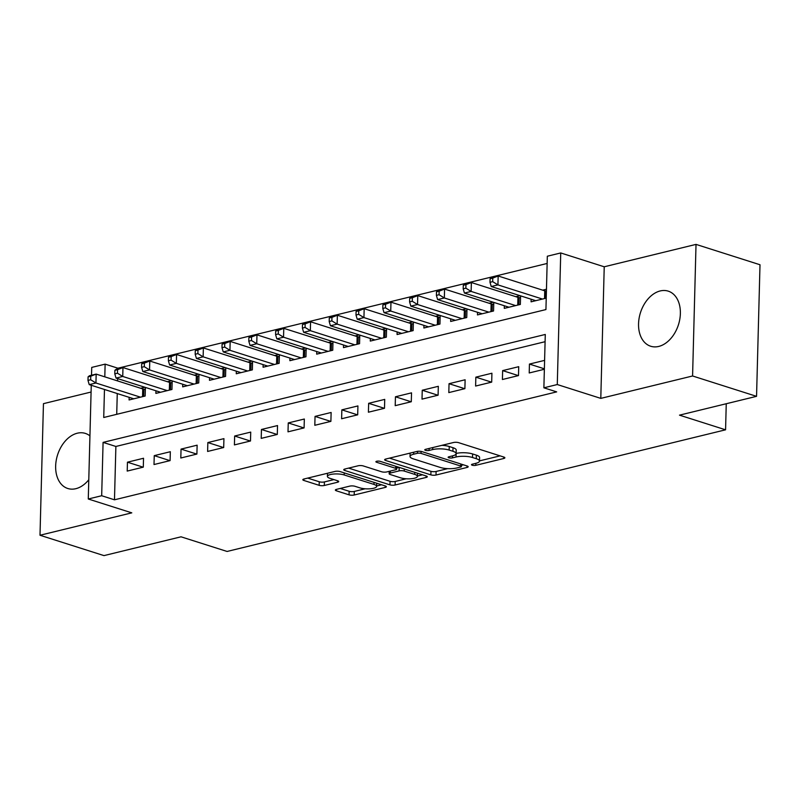 <?xml version="1.0" encoding="UTF-8"?>
<svg xmlns="http://www.w3.org/2000/svg" width="800" height="800" viewBox="0 0 800 800"><rect width="100%" height="100%" fill="white"/><g stroke="black" fill="none" stroke-linecap="round" stroke-linejoin="round"><path stroke-width="1.2" d="M472.19 465.21A2.55 0.71 -178.5 0 0 475.79 465.32L503.74 458.5A3.64 1.02 -178.5 0 0 504.87 457.79A3.64 1.02 -178.5 0 0 503.86 457.06L458.65 442.67A3.64 1.02 -178.5 0 0 453.5 442.51L425.55 449.33A2.55 0.71 -178.5 0 0 424.77 449.82A2.55 0.71 -178.5 0 0 425.47 450.34A2.55 0.71 -178.5 0 0 429.07 450.45L432.69 449.57A11.64 3.27 -178.5 0 1 449.14 450.07L452.91 451.27A11.64 3.27 -178.5 0 1 456.13 453.63A11.64 3.27 -178.5 0 1 452.53 455.88L448.92 456.77A2.55 0.71 -178.5 0 0 448.13 457.26A2.55 0.71 -178.5 0 0 448.83 457.77A2.55 0.71 -178.5 0 0 452.43 457.88L456.05 457A11.64 3.27 -178.5 0 1 472.51 457.51L476.27 458.7A11.64 3.27 -178.5 0 1 479.5 461.06A11.64 3.27 -178.5 0 1 475.89 463.32L472.28 464.2A2.55 0.71 -178.5 0 0 471.49 464.69A2.55 0.71 -178.5 0 0 472.19 465.21M89.94 435.89A28.91 19.93 -72.3 0 0 85.33 433.4A28.91 19.93 -72.3 0 0 77.29 433.21A28.91 19.93 -72.3 0 0 56.21 460.47A28.91 19.93 -72.3 0 0 67.8 488.5A28.91 19.93 -72.3 0 0 75.84 488.69A28.91 19.93 -72.3 0 0 88.79 479.76M658.73 346.43A28.91 19.93 -72.3 0 0 679.81 319.17A28.91 19.93 -72.3 0 0 668.23 291.14A28.91 19.93 -72.3 0 0 660.18 290.95A28.91 19.93 -72.3 0 0 639.11 318.21A28.91 19.93 -72.3 0 0 650.69 346.24A28.91 19.93 -72.3 0 0 658.73 346.43M336.49 489.36A3.64 1.02 -178.5 0 0 335.36 490.07A3.64 1.02 -178.5 0 0 336.37 490.8L349.05 494.84A3.64 1.02 -178.5 0 0 354.2 495L385.24 487.42A3.64 1.02 -178.5 0 0 386.36 486.72A3.64 1.02 -178.5 0 0 385.36 485.98L340.14 471.59A3.64 1.02 -178.5 0 0 335 471.43L303.96 479.01A3.64 1.02 -178.5 0 0 302.83 479.71A3.64 1.02 -178.5 0 0 303.84 480.45L319.16 485.33A3.64 1.02 -178.5 0 0 324.3 485.48L337.59 482.24A3.64 1.02 -178.5 0 0 338.71 481.54A3.64 1.02 -178.5 0 0 337.71 480.8L330.11 478.38A9.73 2.73 -178.5 0 1 327.41 476.41A9.73 2.73 -178.5 0 1 333.56 474.04A9.73 2.73 -178.5 0 1 344.18 474.95L373.95 484.42A9.73 2.73 -178.5 0 1 376.64 486.39A9.73 2.73 -178.5 0 1 370.5 488.76A9.73 2.73 -178.5 0 1 359.87 487.85L354.91 486.28A3.64 1.02 -178.5 0 0 349.77 486.12L336.49 489.36M545.09 341.7L115.88 446.46L114.48 499.81L101.68 495.73L88.28 499L91.26 385.27M756.55 396.34L692.58 375.98L696.02 244.39L760 264.75L756.55 396.34L679.5 415.15L725.57 429.81L227.09 551.46L181.03 536.81L103.98 555.61L40 535.25L131.79 512.85L88.28 499M696.02 244.39L604.23 266.79L600.79 398.38L692.58 375.98M600.79 398.38L557.28 384.54L543.88 387.81L545.28 334.46L103.08 442.39L101.68 495.73M114.48 499.81L556.68 391.88L543.88 387.81M430.86 474.87A3.64 1.02 -178.5 0 0 436.01 475.03L467.05 467.45A3.64 1.02 -178.5 0 0 468.17 466.75A3.64 1.02 -178.5 0 0 467.17 466.01L421.95 451.62A3.64 1.02 -178.5 0 0 416.81 451.47L385.77 459.04A3.64 1.02 -178.5 0 0 384.64 459.75A3.64 1.02 -178.5 0 0 385.65 460.48L430.86 474.87L430.96 471.32A3.64 1.02 -178.5 0 0 436.1 471.47L447.7 468.64M426.14 477.44L395.1 485.01A3.64 1.02 -178.5 0 1 389.96 484.86L344.74 470.47A3.64 1.02 -178.5 0 1 343.74 469.73A3.64 1.02 -178.5 0 1 344.86 469.03L358.15 465.78A3.64 1.02 -178.5 0 1 363.29 465.94L381.63 471.78A3.64 1.02 -178.5 0 0 386.77 471.93L395.58 469.78A3.64 1.02 -178.5 0 0 396.71 469.08A3.64 1.02 -178.5 0 0 395.7 468.34L376.61 462.27A2.55 0.71 -178.5 0 1 375.9 461.75A2.55 0.71 -178.5 0 1 377.51 461.13A2.55 0.71 -178.5 0 1 380.29 461.37L426.26 476A3.64 1.02 -178.5 0 1 427.27 476.73A3.64 1.02 -178.5 0 1 426.14 477.44L426.18 475.97M91.08 392.03L43.45 403.66L40 535.25M144.85 387.26L140.7 388.27M171.65 380.72L167.5 381.73M198.45 374.18L194.3 375.19M225.25 367.64L221.1 368.65M252.05 361.1L247.9 362.11M278.85 354.56L274.7 355.57M305.65 348.02L301.5 349.03M332.45 341.47L328.3 342.49M359.25 334.93L355.1 335.95M386.05 328.39L381.9 329.41M412.85 321.85L408.7 322.87M439.65 315.31L435.5 316.33M466.45 308.77L462.3 309.78M493.25 302.23L489.1 303.24M520.05 295.69L515.9 296.7M544.6 360.38L529.44 364.07L529.21 372.97L544.37 369.27M502.41 379.51L518.49 375.58L518.72 366.69L502.64 370.61L502.41 379.51M475.61 386.05L491.69 382.12L491.92 373.23L475.84 377.16L475.61 386.05M448.81 392.59L464.89 388.66L465.12 379.77L449.04 383.7L448.81 392.59M422.01 399.13L438.09 395.2L438.32 386.31L422.25 390.24L422.01 399.13M395.21 405.67L411.29 401.74L411.53 392.85L395.45 396.78L395.21 405.67M368.41 412.21L384.49 408.29L384.73 399.39L368.65 403.32L368.41 412.21M341.61 418.75L357.69 414.83L357.93 405.93L341.85 409.86L341.61 418.75M314.81 425.29L330.89 421.37L331.13 412.48L315.05 416.4L314.81 425.29M288.01 431.83L304.09 427.91L304.33 419.02L288.25 422.94L288.01 431.83M261.21 438.37L277.29 434.45L277.53 425.56L261.45 429.48L261.21 438.37M234.41 444.91L250.49 440.99L250.73 432.1L234.65 436.02L234.41 444.91M207.61 451.45L223.69 447.53L223.93 438.64L207.85 442.56L207.61 451.45M180.81 458L196.89 454.07L197.13 445.18L181.05 449.1L180.81 458M154.01 464.54L170.09 460.61L170.33 451.72L154.25 455.64L154.01 464.54M143.53 458.26L127.45 462.19L127.21 471.08L143.29 467.15L143.53 458.26M547.14 263.46L117.93 368.21L117.91 368.8M117.65 378.6L117.59 380.92M117.26 393.55L116.72 414.32M546.46 289.24L542.7 290.16M531.14 299.22L531.07 301.83L546.23 298.14M520.58 295.86L520.35 304.45L504.27 308.37L504.34 305.76M493.78 302.4L493.55 310.99L477.47 314.92L477.54 312.3M466.98 308.94L466.75 317.53L450.67 321.46L450.74 318.84M440.18 315.48L439.95 324.07L423.87 328L423.94 325.38M413.38 322.02L413.15 330.61L397.08 334.54L397.14 331.92M386.58 328.56L386.36 337.15L370.28 341.08L370.34 338.46M359.78 335.1L359.56 343.69L343.48 347.62L343.54 345M332.98 341.64L332.76 350.24L316.68 354.16L316.74 351.54M306.18 348.18L305.96 356.78L289.88 360.7L289.94 358.09M279.38 354.72L279.16 363.32L263.08 367.24L263.14 364.63M252.58 361.26L252.36 369.86L236.28 373.78L236.34 371.17M225.78 367.81L225.56 376.4L209.48 380.32L209.54 377.71M198.98 374.35L198.76 382.94L182.68 386.86L182.75 384.25M172.18 380.89L171.96 389.48L155.88 393.4L155.95 390.79M145.38 387.43L145.16 396.02L129.08 399.95L129.15 397.33M725.57 429.81L726.25 403.74M91.52 375.24L91.73 367.41L105.13 364.14L104.8 376.85M117.93 368.21L105.13 364.14M104.47 389.48L103.73 417.49L545.93 309.57L547.33 256.22L560.73 252.95L557.28 384.54M604.23 266.79L560.73 252.95M115.88 446.46L103.08 442.39M529.44 364.07L544.38 368.83M502.64 370.61L518.36 375.61M475.84 377.16L491.56 382.16M449.04 383.7L464.76 388.7M422.25 390.24L437.96 395.24M395.45 396.78L411.16 401.78M368.65 403.32L384.36 408.32M341.85 409.86L357.56 414.86M315.05 416.4L330.76 421.4M288.25 422.94L303.96 427.94M261.45 429.48L277.16 434.48M234.65 436.02L250.36 441.02M207.85 442.56L223.56 447.56M181.05 449.1L196.76 454.1M154.25 455.64L169.96 460.64M127.45 462.19L143.16 467.19M479.5 461.06L479.59 457.51A11.64 3.27 -178.5 0 0 476.37 455.15L476.27 458.7M456.05 457L456.14 453.45A11.64 3.27 -178.5 0 1 472.6 453.95L476.37 455.15M456.13 453.63L456.23 450.07A11.64 3.27 -178.5 0 0 453.01 447.71L452.91 451.27M441.91 445.34A11.64 3.27 -178.5 0 1 449.24 446.51L453.01 447.71M479.5 460.88L500.09 455.86M389.51 458.13L430.96 471.32M461.46 465.28L463.39 464.81M460.64 467.04A2.55 0.71 -178.5 0 0 461.42 466.55A2.55 0.71 -178.5 0 0 460.72 466.03L421.03 453.4A2.55 0.71 -178.5 0 0 417.43 453.29L413.62 454.22A11.64 3.27 -178.5 0 0 410.02 456.48A11.64 3.27 -178.5 0 0 413.24 458.84L440.37 467.47A11.64 3.27 -178.5 0 0 456.82 467.97L460.64 467.04M422.49 474.8L417.43 476.03M406.17 478.78L395.19 481.46L395.1 485.01M348.61 468.11L390.05 481.3A3.64 1.02 -178.5 0 0 395.19 481.46M400.65 477.83A9.73 2.73 -178.5 0 0 411.28 478.74A9.73 2.73 -178.5 0 0 417.42 476.37A9.73 2.73 -178.5 0 0 414.73 474.4L404.24 471.06A3.64 1.02 -178.5 0 0 399.1 470.9L390.29 473.05A3.64 1.02 -178.5 0 0 389.16 473.76A3.64 1.02 -178.5 0 0 390.17 474.49L400.65 477.83M396.74 467.94L399.13 467.36M307.7 478.09L319.25 481.77A3.64 1.02 -178.5 0 0 324.4 481.93L333.93 479.6M340.23 488.45L349.15 491.28A3.64 1.02 -178.5 0 0 354.29 491.44L365.17 488.78M376.65 485.98L381.58 484.78M490.08 278.75L489.99 282.3L492.67 281.65L492.76 278.09L490.08 278.75L491.47 277.63L498.17 275.99L497.93 284.88L491.23 286.52L535.76 300.69M546.41 291.15L545.89 291.07A3.71 1.04 1.5 0 1 544.74 290.81L498.17 275.99L492.76 278.09M542.46 299.05L497.93 284.88L492.67 281.65M491.23 286.52L489.99 282.3M463.28 285.29L463.19 288.84L465.87 288.19L465.96 284.63L463.28 285.29L464.67 284.17L471.37 282.53L471.13 291.42L464.43 293.06L508.96 307.23M520.53 297.83L519.09 297.61A3.71 1.04 1.5 0 1 517.94 297.35L471.37 282.53L465.96 284.63M515.66 305.59L471.13 291.42L465.87 288.19M464.43 293.06L463.19 288.84M436.48 291.83L436.39 295.38L439.07 294.73L439.16 291.17L436.48 291.83L437.87 290.71L444.57 289.07L444.34 297.97L437.64 299.6L482.16 313.77M493.73 304.37L492.29 304.15A3.71 1.04 1.5 0 1 491.14 303.9L444.57 289.07L439.16 291.17M488.86 312.14L444.34 297.97L439.07 294.73M437.64 299.6L436.39 295.38M409.68 298.37L409.59 301.92L412.27 301.27L412.36 297.71L409.68 298.37L411.07 297.25L417.77 295.61L417.54 304.51L410.84 306.14L455.36 320.31M466.93 310.91L465.49 310.69A3.71 1.04 1.5 0 1 464.34 310.44L417.77 295.61L412.36 297.71M462.06 318.68L417.54 304.51L412.27 301.27M410.84 306.14L409.59 301.92M382.88 304.91L382.79 308.47L385.47 307.81L385.56 304.25L382.88 304.91L384.27 303.79L390.97 302.16L390.74 311.05L384.04 312.68L428.56 326.85M440.13 317.45L438.69 317.23A3.71 1.04 1.5 0 1 437.54 316.98L390.97 302.16L385.56 304.25M435.26 325.22L390.74 311.05L385.47 307.81M384.04 312.68L382.79 308.47M356.08 311.45L355.99 315.01L358.67 314.35L358.76 310.8L356.08 311.45L357.47 310.33L364.17 308.7L363.94 317.59L357.24 319.22L401.77 333.39M413.33 323.99L411.89 323.77A3.71 1.04 1.5 0 1 410.75 323.52L364.17 308.7L358.76 310.8M408.47 331.76L363.94 317.59L358.67 314.35M357.24 319.22L355.99 315.01M329.28 317.99L329.19 321.55L331.87 320.89L331.96 317.34L329.28 317.99L330.67 316.87L337.37 315.24L337.14 324.13L330.44 325.76L374.97 339.93M386.53 330.53L385.09 330.32A3.71 1.04 1.5 0 1 383.95 330.06L337.37 315.24L331.96 317.34M381.67 338.3L337.14 324.13L331.87 320.89M330.44 325.76L329.19 321.55M302.48 324.53L302.39 328.09L305.07 327.43L305.16 323.88L302.48 324.53L303.87 323.41L310.57 321.78L310.34 330.67L303.64 332.3L348.17 346.47M359.73 337.07L358.29 336.86A3.71 1.04 1.5 0 1 357.15 336.6L310.57 321.78L305.16 323.88M354.87 344.84L310.34 330.67L305.07 327.43M303.64 332.3L302.39 328.09M275.68 331.07L275.59 334.63L278.27 333.97L278.36 330.42L275.68 331.07L277.07 329.95L283.77 328.32L283.54 337.21L276.84 338.85L321.37 353.02M332.93 343.61L331.49 343.4A3.71 1.04 1.5 0 1 330.35 343.14L283.77 328.32L278.36 330.42M328.07 351.38L283.54 337.21L278.27 333.97M276.84 338.85L275.59 334.63M248.88 337.61L248.79 341.17L251.47 340.52L251.56 336.96L248.88 337.61L250.27 336.49L256.97 334.86L256.74 343.75L250.04 345.39L294.57 359.56M306.13 350.16L304.7 349.94A3.71 1.04 1.5 0 1 303.55 349.68L256.97 334.86L251.56 336.96M301.27 357.92L256.74 343.75L251.47 340.52M250.04 345.39L248.79 341.17M222.08 344.15L221.99 347.71L224.67 347.06L224.76 343.5L222.08 344.15L223.47 343.04L230.17 341.4L229.94 350.29L223.24 351.93L267.77 366.1M279.33 356.7L277.9 356.48A3.71 1.04 1.5 0 1 276.75 356.22L230.17 341.4L224.76 343.5M274.47 364.46L229.94 350.29L224.67 347.06M223.24 351.93L221.99 347.71M195.28 350.69L195.19 354.25L197.87 353.6L197.96 350.04L195.28 350.69L196.67 349.58L203.37 347.94L203.14 356.83L196.44 358.47L240.97 372.64M252.53 363.24L251.1 363.02A3.71 1.04 1.5 0 1 249.95 362.76L203.37 347.94L197.96 350.04M247.67 371L203.14 356.83L197.87 353.6M196.44 358.47L195.19 354.25M168.48 357.23L168.39 360.79L171.07 360.14L171.16 356.58L168.48 357.23L169.87 356.12L176.57 354.48L176.34 363.37L169.64 365.01L214.17 379.18M225.73 369.78L224.3 369.56A3.71 1.04 1.5 0 1 223.15 369.3L176.57 354.48L171.16 356.58M220.87 377.54L176.34 363.37L171.07 360.14M169.64 365.01L168.39 360.79M141.68 363.78L141.59 367.33L144.27 366.68L144.36 363.12L141.68 363.78L143.07 362.66L149.77 361.02L149.54 369.91L142.84 371.55L187.37 385.72M198.93 376.32L197.5 376.1A3.71 1.04 1.5 0 1 196.35 375.84L149.77 361.02L144.36 363.12M194.07 384.08L149.54 369.91L144.27 366.68M142.84 371.55L141.59 367.33M114.88 370.32L114.79 373.87L117.47 373.22L117.56 369.66L114.88 370.32L116.27 369.2L122.97 367.56L122.74 376.45L116.04 378.09L160.57 392.26M172.13 382.86L170.7 382.64A3.71 1.04 1.5 0 1 169.55 382.39L122.97 367.56L117.56 369.66M167.27 390.62L122.74 376.45L117.47 373.22M116.04 378.09L114.79 373.87M88.08 376.86L87.99 380.41L90.67 379.76L90.76 376.2L88.08 376.86L89.47 375.74L96.17 374.1L95.94 383L89.24 384.63L133.77 398.8M145.33 389.4L143.9 389.18A3.71 1.04 1.5 0 1 142.75 388.93L96.17 374.1L90.76 376.2M140.47 397.17L95.94 383L90.67 379.76M89.24 384.63L87.99 380.41M475.85 463.33L475.79 465.32M429.12 448.46L429.07 450.45M452.48 455.89L452.43 457.88M472.6 453.95L472.51 457.51M449.24 446.51L449.14 450.07M432.74 447.58L432.69 449.57M503.78 457.03L503.74 458.5M385.69 459.06L385.65 460.48M467.09 465.99L467.05 467.45M436.1 471.47L436.01 475.03M460.77 463.98L460.72 466.03M421.08 451.41L421.03 453.4M417.48 451.34L417.43 453.29M413.67 452.23L413.62 454.22M390.05 481.3L389.96 484.86M344.78 469.05L344.74 470.47M395.75 466.29L395.7 468.34M376.63 461.27L376.61 462.27M414.78 472.34L414.73 474.4M404.29 469.01L404.24 471.06M399.19 467.38L399.1 470.9M390.34 471.06L390.29 473.05M374 482.37L373.95 484.42M344.23 472.89L344.18 474.95M337.63 480.77L337.59 482.24M324.4 481.93L324.3 485.48M319.25 481.77L319.16 485.33M303.87 479.03L303.84 480.45M385.27 485.95L385.24 487.42M354.29 491.44L354.2 495M349.15 491.28L349.05 494.84M336.4 489.38L336.37 490.8M545.89 291.07L545.7 298.26M544.74 290.81L544.54 298.55M519.09 297.61L518.91 304.8M517.94 297.35L517.74 305.09M492.29 304.15L492.11 311.34M491.14 303.9L490.94 311.63M465.49 310.69L465.31 317.89M464.34 310.44L464.14 318.17M438.69 317.23L438.51 324.43M437.54 316.98L437.34 324.71M411.89 323.77L411.71 330.97M410.75 323.52L410.54 331.25M385.09 330.32L384.91 337.51M383.95 330.06L383.74 337.79M358.29 336.86L358.11 344.05M357.15 336.6L356.94 344.33M331.49 343.4L331.31 350.59M330.35 343.14L330.14 350.87M304.7 349.94L304.51 357.13M303.55 349.68L303.34 357.41M277.9 356.48L277.71 363.67M276.75 356.22L276.54 363.95M251.1 363.02L250.91 370.21M249.95 362.76L249.74 370.5M224.3 369.56L224.11 376.75M223.15 369.3L222.94 377.04M197.5 376.1L197.31 383.29M196.35 375.84L196.14 383.58M170.7 382.64L170.51 389.83M169.55 382.39L169.34 390.12M143.9 389.18L143.71 396.37M142.75 388.93L142.54 396.66M461.49 464.2L461.42 466.55M410.1 453.1L410.02 456.48M396.77 466.61L396.71 469.08M417.5 473.21L417.42 476.37M389.22 471.33L389.16 473.76M376.72 483.23L376.64 486.39M327.5 473.26L327.41 476.41"/></g></svg>
